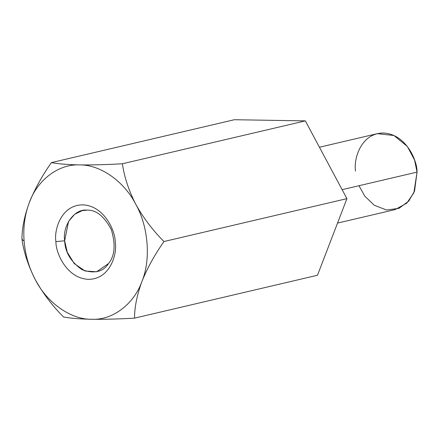 <?xml version="1.0" encoding="UTF-8"?>
<svg xmlns="http://www.w3.org/2000/svg" width="439" height="439" viewBox="0 0 439 439"><rect width="100%" height="100%" fill="white"/><g stroke="black" fill="none" stroke-linecap="round" stroke-linejoin="round"><path stroke-width="0.66" d="M35.378 279.819C29.001 267.768 25.242 254.861 24.101 241.093L21.95 239.211C23.821 252.398 28.299 265.93 35.378 279.819C28.299 265.93 23.821 252.398 21.95 239.211C21.966 228.214 24.419 216.021 29.303 202.637C34.84 188.957 42.199 175.611 51.379 162.611C57.91 163.873 67.293 164.641 79.525 164.916C92.382 165.053 106.672 164.669 122.393 163.769L305.346 120.879L234.338 119.721L51.379 162.611L234.338 119.721L305.346 120.879L122.393 163.769C124.325 177.12 128.797 190.652 135.821 204.376C143.515 218.123 152.898 230.508 163.972 241.532L346.925 198.642L305.346 120.879L346.925 198.642L163.972 241.532C154.704 254.697 147.345 268.042 141.896 281.558C136.973 295.096 134.521 307.289 134.543 318.138L317.496 275.248L346.925 198.642L317.496 275.248L134.543 318.138C118.821 319.032 104.531 319.416 91.674 319.279C79.443 319.005 70.059 318.237 63.529 316.974C52.345 305.796 42.962 293.411 35.378 279.819C42.962 293.411 52.345 305.796 63.529 316.974C70.059 318.237 79.443 319.005 91.674 319.279C71.036 319.702 47.006 302.861 35.378 279.819C47.006 302.861 71.036 319.702 91.674 319.279C104.531 319.416 118.821 319.032 134.543 318.138C134.521 307.289 136.973 295.096 141.896 281.558C133.873 304.282 112.433 320.382 91.674 319.279C112.433 320.382 133.873 304.282 141.896 281.558C147.345 268.042 154.704 254.697 163.972 241.532C152.898 230.508 143.515 218.123 135.821 204.376C148.437 226.672 151.027 259.619 141.896 281.558C151.027 259.619 148.437 226.672 135.821 204.376C128.797 190.652 124.325 177.12 122.393 163.769C106.672 164.669 92.382 165.053 79.525 164.916C100.163 164.493 124.193 181.334 135.821 204.376C124.193 181.334 100.163 164.493 79.525 164.916C67.293 164.641 57.91 163.873 51.379 162.611C42.199 175.611 34.84 188.957 29.303 202.637C24.419 216.021 21.966 228.214 21.95 239.211L24.101 241.093C23.075 227.325 24.809 214.506 29.303 202.637C37.331 179.919 58.766 163.813 79.525 164.916C58.766 163.813 37.331 179.919 29.303 202.637C24.809 214.506 23.075 227.325 24.101 241.093C25.242 254.861 29.001 267.768 35.378 279.819M337.536 223.089L395.204 209.573L406.744 203.208L413.867 192.765L417.05 172.11L414.592 160.12L407.354 146.456L394.008 135.536L377.403 133.643L319.438 147.23M355.552 171.106C353.428 159.796 360.545 133.171 383.263 133.017C406.064 133.911 417.396 160.839 417.05 172.11L342.129 189.67L417.05 172.11L414.537 191.108L408.736 201.1L399.002 208.338L386.567 209.996L374.297 205.282L364.82 196.189L358.981 185.724M86.96 210.133L82.241 210.638L74.646 214.292L68.561 221.448L64.648 240.802L67.244 252.162L74.224 263.559L85.062 271.011L96.575 271.774L108.642 263.466C114.831 255.811 115.737 244.55 111.347 229.69C104.23 216.251 96.103 209.738 86.96 210.133C96.103 209.738 104.23 216.251 111.347 229.69C115.737 244.55 114.831 255.811 108.642 263.466C103.127 271.9 94.308 273.996 82.192 269.76C70.964 261.973 65.12 252.321 64.648 240.802C62.333 225.41 74.603 208.541 86.96 210.133M64.648 240.802L55.923 241.615C55.588 252.491 66.525 278.48 88.53 279.347C110.458 279.199 117.328 253.501 115.276 242.58C115.616 231.71 104.674 205.715 82.669 204.848C60.741 204.997 53.871 230.7 55.923 241.615L64.648 240.802M55.923 241.615C53.871 230.7 60.741 204.997 82.669 204.848C104.674 205.715 115.616 231.71 115.276 242.58C117.328 253.501 110.458 279.199 88.53 279.347C66.525 278.48 55.588 252.491 55.923 241.615"/></g></svg>
